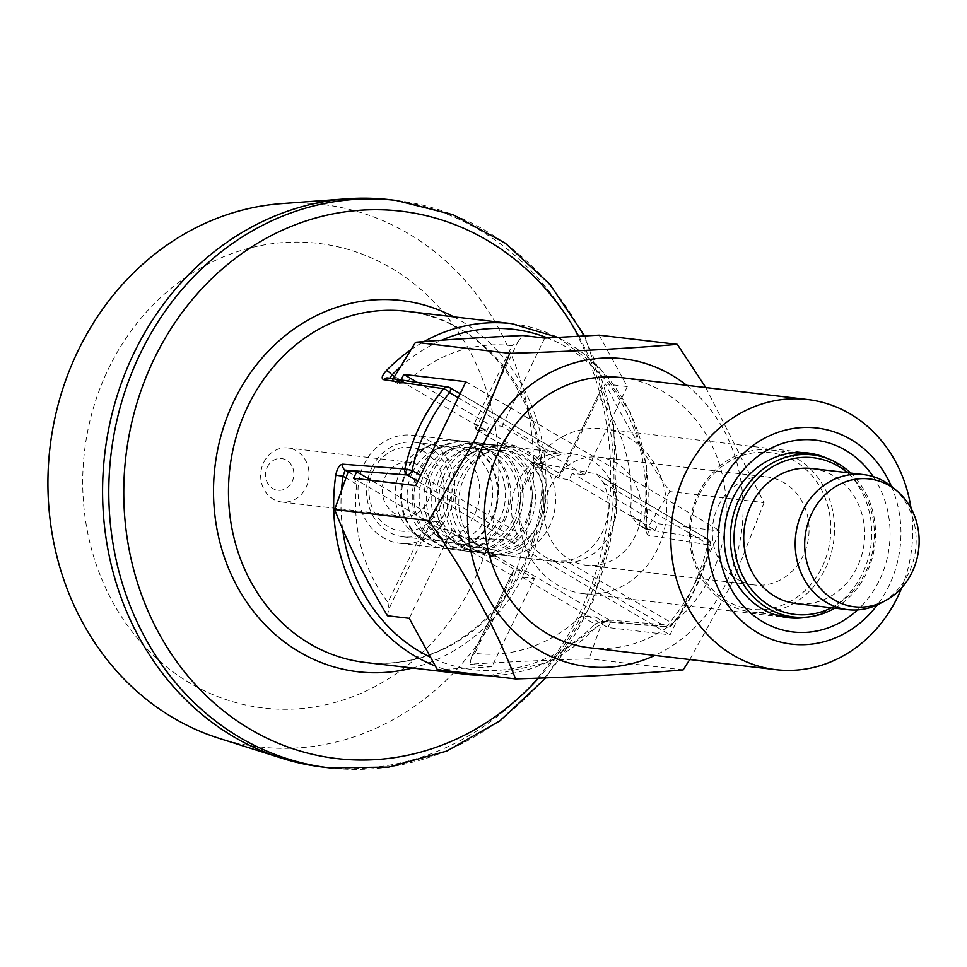 <?xml version="1.0" encoding="UTF-8"?>
<svg xmlns="http://www.w3.org/2000/svg" width="967" height="967" viewBox="0 0 967 967"><rect width="100%" height="100%" fill="white"/><g stroke="black" fill="none" stroke-linecap="round" stroke-linejoin="round"><path stroke-width="0.73" stroke-dasharray="4.83 3.63" d="M348.422 471.11L352.266 474.301L356.702 484.249A154.938 137.556 96.7 0 0 387.972 602.368L425.54 524.658L430.919 521.866A5.439 2.333 120.4 0 1 432.43 521.358L442.584 522.192L371.255 480.321M465.937 381.735L720.234 531.016L670.046 634.836L607.892 627.535L611.011 621.068L525.141 570.663L514.988 569.829A5.439 2.333 -59.6 0 0 513.477 570.337L512.329 575.619L474.761 653.329A154.938 137.556 96.7 0 0 581.167 616.027L595.152 616.886L602.719 620.391L588.963 658.841C546.029 660.135 506.382 661.924 469.998 664.232L491.804 666.795L534.449 578.58L451.891 530.121L439.465 528.659L442.584 522.192M471.304 657.572L513.477 570.337L471.304 657.572L469.998 664.232M525.141 570.663L522.023 577.118L534.449 578.58M491.804 666.795L437.398 669.72M409.246 618.324L451.891 530.121M683.161 669.913L588.963 658.841M705.789 387.562L764.027 502.635L669.829 491.562C644.856 456.037 623.401 420.174 605.475 383.984L600.543 390.221L558.37 477.456L600.543 390.221M686.618 385.301A154.938 137.556 -83.3 0 1 741.894 528.744A154.938 137.556 -83.3 0 1 654.852 655.445M689.749 659.542L732.877 581.578L764.027 502.635M528.224 473.274A82.957 73.649 -83.3 0 1 602.55 428.816A82.957 73.649 -83.3 0 1 666.009 519.811A82.957 73.649 -83.3 0 1 583.174 593.605A82.957 73.649 -83.3 0 1 528.224 473.274M550.477 486.328A54.394 48.302 -83.3 0 1 599.214 457.186A54.394 48.302 -83.3 0 1 640.819 516.849A54.394 48.302 -83.3 0 1 586.498 565.236A54.394 48.302 -83.3 0 1 550.477 486.328M827.281 458.431A82.957 73.649 -83.3 0 1 871.134 543.938A82.957 73.649 -83.3 0 1 808.642 616.946M873.261 476.622A96.555 85.725 -83.3 0 1 857.584 609.899M415.75 485.555L670.046 634.836M525.613 483.403A54.394 48.302 -83.3 0 1 574.35 454.26A54.394 48.302 -83.3 0 1 615.955 513.924A54.394 48.302 -83.3 0 1 561.646 562.31A54.394 48.302 -83.3 0 1 525.613 483.403M387.972 602.368L388.746 609.101L430.919 521.866M387.441 615.761L388.746 609.101M599.129 335.162L627.281 386.558L605.475 383.984M669.829 491.562L646.935 528.937L654.949 530.17L658.08 523.715L720.234 531.016M611.011 621.068L602.719 620.391M417.406 382.424L489.653 424.839L502.078 426.302L584.636 474.761L572.21 473.298L658.08 523.715M401.1 379.971L400.664 380.889L392.638 379.644L393.146 378.774M621.177 377.601A135.996 120.742 -83.3 0 1 725.202 526.773A135.996 120.742 -83.3 0 1 589.411 647.745M911.059 508.4A135.996 120.742 -83.3 0 1 901.715 587.767M891.369 486.208A108.8 96.591 -83.3 0 1 877.42 604.786M471.944 655.614L474.761 653.329M572.21 473.298L569.092 479.765L559.264 478.242A5.439 2.333 -59.6 0 1 558.89 478.121A5.439 2.333 -59.6 0 1 558.37 477.456L561.271 474.374L598.839 396.663L599.238 392.3M400.664 380.889L486.534 431.294L476.707 429.783L504.133 445.884L502.985 443.599L507.905 446.488L514.722 447.262A54.394 48.302 -83.3 0 1 543.575 464.196A54.394 48.302 -83.3 0 1 549.86 525.432A54.394 48.302 -83.3 0 1 500.846 555.167A54.394 48.302 -83.3 0 1 499.673 555.01A54.394 48.302 -83.3 0 1 476.961 544.469A54.394 48.302 -83.3 0 1 470.82 538.075A54.394 48.302 -83.3 0 1 487.839 451.976A54.394 48.302 -83.3 0 1 513.55 447.117A54.394 48.302 -83.3 0 1 514.722 447.262L560.787 452.81L460.147 393.726M460.703 477.396A49.958 44.349 -83.3 0 1 481.844 455.094A49.958 44.349 -83.3 0 1 533.022 466.324A49.958 44.349 -83.3 0 1 531.741 533.711A49.958 44.349 -83.3 0 1 471.86 540.045A49.958 44.349 -83.3 0 1 460.703 477.396M476.707 429.783A5.439 2.333 120.4 0 1 476.332 429.65A5.439 2.333 120.4 0 1 475.812 428.997L474.471 423.425L512.039 345.702A154.938 137.556 96.7 0 0 405.644 383.005L397.485 383.367L392.638 379.644M475.812 428.997L517.986 341.75L512.039 345.702M504.133 445.884L504.375 446.101A54.394 48.302 96.7 0 0 501.921 445.739A54.394 48.302 96.7 0 0 476.211 450.61A54.394 48.302 96.7 0 0 460.062 537.761L432.43 521.358M460.062 537.761C464.704 545.859 473.6 551.093 486.764 553.438A54.394 48.302 96.7 0 0 489.217 553.801A54.394 48.302 96.7 0 0 492.348 554.055A54.394 48.302 96.7 0 0 539.235 521.805A54.394 48.302 96.7 0 0 531.076 461.779L540.408 465.574A56.775 50.405 -83.3 0 0 502.985 443.599M459.688 538.208A49.486 43.938 -83.3 0 1 448.64 476.151A49.486 43.938 -83.3 0 1 469.575 454.067A49.486 43.938 -83.3 0 1 530.545 488.964A49.486 43.938 -83.3 0 1 484.262 548.168A49.486 43.938 -83.3 0 1 459.688 538.208L468.064 545.473A56.775 50.405 -83.3 0 0 496.252 556.895L486.764 553.438M595.563 627.704L608.025 619.944A5.439 4.799 -85.1 0 1 604.109 621.66L604.109 621.66A5.439 4.799 -85.1 0 1 602.284 621.08L594.826 624.041A5.439 1.632 44.1 0 1 596.252 627.535A5.439 1.632 44.1 0 1 595.563 627.704A176.804 156.968 -83.3 0 1 470.264 674.809M468.064 545.473A56.775 50.405 -83.3 0 1 458.829 534.92L459.869 537.471M396.543 382.714L387.84 377.976A5.439 4.859 -81.5 0 1 389.411 378.532L449.522 387.574L560.57 452.761L553.559 453.704A54.394 48.302 96.7 0 0 517.526 482.46A54.394 48.302 96.7 0 0 515.979 531.451L518.312 540.166L463.761 537.821L458.829 534.92M496.252 556.895L491.333 554.006L554.369 561.331L566.263 560.969A54.394 48.302 -83.3 0 0 603.843 483.222L596.627 473.939L535.476 462.673L540.408 465.574M648.881 535.416C646.089 534.11 645.146 530.061 646.053 523.256L643.768 522.809L646.548 529.493A5.439 4.835 -81 0 1 648.881 535.416L709.983 545.11A5.439 4.835 98.9 0 0 707.663 539.127A5.439 2.333 120.4 0 1 708.037 539.248L596.627 473.939L707.663 539.127L646.548 529.493L637.724 524.404L630.109 514.782A154.938 137.556 96.7 0 0 598.839 396.663M517.986 341.75L522.917 335.525M491.333 554.006A54.394 48.302 96.7 0 0 493.267 554.272A54.394 48.302 96.7 0 0 542.463 524.15A54.394 48.302 96.7 0 0 535.476 462.673M507.905 446.488A54.394 48.302 96.7 0 0 505.971 446.222A54.394 48.302 96.7 0 0 456.775 476.344A54.394 48.302 96.7 0 0 463.761 537.821M529.565 523.667A54.394 48.302 96.7 0 0 495.998 445.122A54.394 48.302 96.7 0 0 493.545 444.76A54.394 48.302 96.7 0 0 439.223 493.146A54.394 48.302 96.7 0 0 480.829 552.81A54.394 48.302 96.7 0 0 529.565 523.667M397.485 383.367L388.855 378.133M646.935 528.937L639.429 525.311M569.092 479.765L654.949 530.17M476.332 429.65L504.375 446.101C512.087 447.818 520.983 453.04 531.076 461.779L558.89 478.121M557.85 337.386L599.915 368.294L630.605 412.836L646.742 466.36L646.548 529.493M603.843 483.222L709.983 545.11A176.804 156.968 -83.3 0 1 671.207 625.335L608.025 619.944M522.023 577.118L607.892 627.535M486.534 431.294L489.653 424.839M502.078 426.302L544.723 338.087M584.636 474.761L627.281 386.558M353.596 478.242L439.465 528.659M718.3 506.067A54.394 48.302 -83.3 0 1 767.036 476.924A54.394 48.302 -83.3 0 1 808.654 536.588A54.394 48.302 -83.3 0 1 754.333 584.975A54.394 48.302 -83.3 0 1 718.3 506.067M699.226 494.874A78.883 70.035 -83.3 0 1 820.729 488.347A78.883 70.035 -83.3 0 1 762.093 609.621A78.883 70.035 -83.3 0 1 699.226 494.874M698.355 493.774A81.603 72.44 -83.3 0 1 771.461 450.054A81.603 72.44 -83.3 0 1 833.88 539.55A81.603 72.44 -83.3 0 1 752.399 612.135A81.603 72.44 -83.3 0 1 698.355 493.774M108.522 368.693A233.929 207.687 -83.3 0 1 468.826 349.353A233.929 207.687 -83.3 0 1 294.959 709.016A233.929 207.687 -83.3 0 1 108.522 368.693M281.566 203.626A273.045 242.415 -83.3 0 1 531.524 504A273.045 242.415 -83.3 0 1 218.699 738.196M390.015 199.734A285.652 253.608 -83.3 0 1 608.533 513.054A285.652 253.608 -83.3 0 1 323.292 767.133M893.484 487.948A68.004 60.377 -83.3 0 1 879.885 603.577M812.135 468.536A68.004 60.377 -83.3 0 1 864.16 543.116A68.004 60.377 -83.3 0 1 796.252 603.601M831.499 607.747A78.883 70.035 96.7 0 0 865.646 572.138A78.883 70.035 96.7 0 0 847.382 472.682M834.787 608.134A81.603 72.44 96.7 0 0 866.529 573.238A81.603 72.44 96.7 0 0 850.67 473.056M492.276 519.279A54.394 48.302 96.7 0 0 456.243 440.372A54.394 48.302 96.7 0 0 401.921 488.758A54.394 48.302 96.7 0 0 443.539 548.422A54.394 48.302 96.7 0 0 492.276 519.279M503.07 520.548A54.394 48.302 96.7 0 0 467.037 441.641A54.394 48.302 96.7 0 0 441.327 446.5A54.394 48.302 96.7 0 0 430.448 539.006A54.394 48.302 96.7 0 0 454.333 549.691A54.394 48.302 96.7 0 0 503.07 520.548M412.438 472.416A48.072 42.681 -83.3 0 1 432.793 450.96A48.072 42.681 -83.3 0 1 481.481 461.09A48.072 42.681 -83.3 0 1 487.344 516.39A48.072 42.681 -83.3 0 1 423.171 532.696A48.072 42.681 -83.3 0 1 412.438 472.416M504.701 520.742A54.394 48.302 96.7 0 0 468.681 441.834A54.394 48.302 96.7 0 0 414.36 490.221A54.394 48.302 96.7 0 0 455.965 549.885A54.394 48.302 96.7 0 0 504.701 520.742M514.698 521.914A54.394 48.302 96.7 0 0 478.665 443.007A54.394 48.302 96.7 0 0 452.955 447.878A54.394 48.302 96.7 0 0 442.076 540.372A54.394 48.302 96.7 0 0 465.961 551.069A54.394 48.302 96.7 0 0 514.698 521.914M500.144 518.07A48.543 43.092 -83.3 0 1 435.343 534.533A48.543 43.092 -83.3 0 1 424.501 473.661A48.543 43.092 -83.3 0 1 445.05 451.988A48.543 43.092 -83.3 0 1 494.222 462.214A48.543 43.092 -83.3 0 1 500.144 518.07M517.14 522.204A54.394 48.302 96.7 0 0 481.107 443.297A54.394 48.302 96.7 0 0 426.785 491.683A54.394 48.302 96.7 0 0 468.403 551.347A54.394 48.302 96.7 0 0 517.14 522.204M526.326 523.28A54.394 48.302 96.7 0 0 490.293 444.373A54.394 48.302 96.7 0 0 464.583 449.244A54.394 48.302 96.7 0 0 453.704 541.738A54.394 48.302 96.7 0 0 477.589 552.435A54.394 48.302 96.7 0 0 526.326 523.28M512.945 519.738A49.015 43.515 -83.3 0 1 447.516 536.371A49.015 43.515 -83.3 0 1 436.564 474.906A49.015 43.515 -83.3 0 1 457.318 453.027A49.015 43.515 -83.3 0 1 506.962 463.35A49.015 43.515 -83.3 0 1 512.945 519.738M385.192 476.84A27.197 24.151 -83.3 0 1 409.561 462.274A27.197 24.151 -83.3 0 1 430.363 492.106A27.197 24.151 -83.3 0 1 403.203 516.293A27.197 24.151 -83.3 0 1 385.192 476.84M263.665 462.552A27.197 24.151 -83.3 0 1 288.033 447.975A27.197 24.151 -83.3 0 1 308.836 477.807A27.197 24.151 -83.3 0 1 281.675 502.006A27.197 24.151 -83.3 0 1 263.665 462.552M267.291 467.097A15.931 14.142 -83.3 0 1 291.829 465.78A15.931 14.142 -83.3 0 1 279.983 490.281A15.931 14.142 -83.3 0 1 267.291 467.097M406.672 469.418A54.394 48.302 96.7 0 0 418.82 537.64A54.394 48.302 96.7 0 0 442.705 548.325A54.394 48.302 96.7 0 0 491.441 519.182A54.394 48.302 96.7 0 0 455.409 440.275A54.394 48.302 96.7 0 0 429.699 445.134A54.394 48.302 96.7 0 0 406.672 469.418M364.003 464.402A54.394 48.302 -83.3 0 1 412.74 435.259A54.394 48.302 -83.3 0 1 454.345 494.923A54.394 48.302 -83.3 0 1 400.024 543.309A54.394 48.302 -83.3 0 1 364.003 464.402M400.374 471.171A47.601 42.258 -83.3 0 1 420.524 449.921A47.601 42.258 -83.3 0 1 443.019 445.666A47.601 42.258 -83.3 0 1 479.427 497.872A47.601 42.258 -83.3 0 1 431.898 540.215A47.601 42.258 -83.3 0 1 411.011 530.859A47.601 42.258 -83.3 0 1 400.374 471.171M373.54 469.998A42.161 37.435 -83.3 0 1 438.474 466.517A42.161 37.435 -83.3 0 1 407.131 531.33A42.161 37.435 -83.3 0 1 373.54 469.998M371.787 467.81A47.601 42.258 -83.3 0 1 414.432 442.306A47.601 42.258 -83.3 0 1 450.84 494.512A47.601 42.258 -83.3 0 1 403.312 536.854A47.601 42.258 -83.3 0 1 371.787 467.81M356.702 484.249L345.835 477.867M581.167 616.027L594.826 624.041A171.364 152.133 -83.3 0 1 430.617 657.318M342.548 528.647A171.364 152.133 -83.3 0 1 341.556 489.483M512.329 575.619L425.54 524.658M487.561 553.728L514.988 569.829M452.085 671.436A176.804 156.968 -83.3 0 1 435.404 666.058M352.266 474.301L348.132 471.872M595.152 616.886L602.284 621.08L665.417 626.519A5.439 4.799 94.9 0 0 667.218 627.112A5.439 4.799 94.9 0 0 667.242 627.112A5.439 4.799 94.9 0 0 671.207 625.335A5.439 1.475 -140.4 0 0 671.896 625.166A5.439 1.475 -140.4 0 0 670.191 621.986A5.439 2.333 120.4 0 1 665.417 626.519L554.369 561.331M394.488 376.465L405.644 383.005M518.312 540.166L417.865 481.191M559.264 478.242L531.826 462.141M474.471 423.425L561.271 474.374M515.979 531.451L420.621 475.474M458.213 397.727L553.559 453.704M630.109 514.782L643.768 522.809A171.364 152.133 -83.3 0 0 547.527 337.942M406.382 311.265A176.804 156.968 -83.3 0 1 541.629 505.185A176.804 156.968 -83.3 0 1 365.091 662.443C408.449 666.855 447.636 653.257 482.654 621.66C510.479 595.213 528.707 562.069 537.326 522.228C560.449 423.171 493.762 318.252 406.382 311.265M410.624 349.981A176.804 156.968 -83.3 0 1 424.042 341.581M511.567 323.631A176.804 156.968 -83.3 0 1 646.053 523.256M453.765 316.838A186.885 165.913 -83.3 0 1 544.506 505.523A186.885 165.913 -83.3 0 1 412.462 668.016M488.806 675.764L546.331 662.83L604.109 621.66L667.242 627.112A5.439 5.439 0 0 0 671.896 625.166C690.885 602.03 703.795 575.353 710.6 545.122A5.439 5.439 0 0 0 708.037 539.248A5.439 2.333 120.4 0 1 707.771 544.24A171.364 152.133 -83.3 0 1 670.191 621.986L566.263 560.969M399.915 367.327A171.364 152.133 -83.3 0 1 441.689 340.227M396.228 200.459A285.652 253.608 -83.3 0 1 614.734 513.791A285.652 253.608 -83.3 0 1 329.505 767.871M578.737 336.262A275.571 244.663 -83.3 0 1 538.51 678.145M583.174 593.605L788.286 617.732M602.55 428.816L807.675 452.943M471.86 540.045L476.961 544.469M481.844 455.094L487.839 451.976M469.575 454.067L476.211 450.61M513.126 556.617L561.646 562.31M525.83 448.555L574.35 454.26M646.137 529.336L637.724 524.404M505.971 446.222L513.55 447.117M480.829 552.81L489.217 553.801M493.545 444.76L501.921 445.739M493.267 554.272L500.846 555.167M586.498 565.236L754.333 584.975M599.214 457.186L767.036 476.924M584.66 335.948L613.513 421.056L616.402 512.655L593.073 601.317L545.884 677.879M752.399 612.135L775.256 614.819M771.461 450.054L794.318 452.737M443.539 548.422L454.333 549.691M456.243 440.372L467.037 441.641M423.171 532.696L430.448 539.006M432.793 450.96L441.327 446.5M455.965 549.885L465.961 551.069M468.681 441.834L478.665 443.007M435.343 534.533L442.076 540.372M445.05 451.988L452.955 447.878M468.403 551.347L477.589 552.435M481.107 443.297L490.293 444.373M447.516 536.371L453.704 541.738M457.318 453.027L464.583 449.244M281.675 502.006L403.203 516.293M288.033 447.975L409.561 462.274M400.024 543.309L442.705 548.325M412.74 435.259L455.409 440.275M411.011 530.859L418.82 537.64M420.524 449.921L429.699 445.134M403.312 536.854L431.898 540.215M414.432 442.306L443.019 445.666"/><path stroke-width="1.45" d="M420.621 475.474L412.051 470.445A171.364 152.133 96.7 0 1 449.631 392.687A5.439 1.475 39.6 0 0 443.648 388.758L383.585 379.656A5.439 4.859 -81.5 0 1 387.84 377.976L447.963 387.018A5.439 4.859 98.6 0 0 447.939 387.018A5.439 4.859 98.6 0 0 443.648 388.758A176.804 156.968 96.7 0 0 419.69 426.181A176.804 156.968 96.7 0 0 404.871 468.971A5.439 4.823 94.5 0 0 407.276 474.978L345.134 470.119A5.439 4.823 -85.5 0 1 342.717 464.184C339.393 464.764 337.072 468.439 335.779 475.196L343.043 476.223L345.134 470.119L348.132 471.872M689.749 659.542L683.161 669.913C636.189 673.939 580.321 676.936 515.58 678.907L437.398 669.72L409.246 618.324L387.441 615.761C365.453 579.1 347.866 543.696 334.667 509.549L348.422 471.11L356.714 471.787L353.596 478.242L415.75 485.555L465.937 381.735L403.783 374.422L417.406 382.424M515.58 678.907C495.491 627.305 466.59 574.543 428.865 520.633L475.957 437.773L509.73 353.354L415.532 342.282C446.681 339.598 482.473 337.35 522.917 335.525L544.723 338.087L599.129 335.162L677.311 344.361L705.789 387.562M509.73 353.354C574.205 351.396 630.061 348.398 677.311 344.361M654.852 655.445A154.938 137.556 -83.3 0 1 501.474 617.599A154.938 137.556 -83.3 0 1 484.576 441.81A154.938 137.556 -83.3 0 1 686.618 385.301M808.642 616.946A82.957 73.649 -83.3 0 1 788.286 617.732A82.957 73.649 -83.3 0 1 733.349 497.389A82.957 73.649 -83.3 0 1 807.675 452.943A82.957 73.649 -83.3 0 1 827.281 458.431M857.584 609.899A96.555 85.725 -83.3 0 1 748.76 611.398A96.555 85.725 -83.3 0 1 728.973 491.901A96.555 85.725 -83.3 0 1 873.261 476.622M428.865 520.633L334.667 509.549M392.638 379.644L415.532 342.282M403.783 374.422L401.1 379.971M901.715 587.767A135.996 120.742 -83.3 0 1 775.885 669.672L589.411 647.745A135.996 120.742 -83.3 0 1 499.335 450.477A135.996 120.742 -83.3 0 1 621.177 377.601L807.65 399.54A135.996 120.742 -83.3 0 1 911.059 508.4M775.885 669.672A135.996 120.742 -83.3 0 1 685.808 472.404A135.996 120.742 -83.3 0 1 807.65 399.54M877.42 604.786A108.8 96.591 -83.3 0 1 748.917 626.918A108.8 96.591 -83.3 0 1 719.436 486.304A108.8 96.591 -83.3 0 1 806.829 427.426A108.8 96.591 -83.3 0 1 891.369 486.208M389.411 378.532L391.973 374.991A5.439 1.632 -135.9 0 0 386.268 370.748C381.977 375.547 381.083 378.52 383.585 379.656M371.255 480.321L356.714 471.787M342.717 464.184L404.871 468.971L412.051 470.445A5.439 2.333 -59.6 0 1 407.276 474.978L417.865 481.191M811.772 513.417A64.354 57.138 -83.3 0 1 897.678 491.587A64.354 57.138 -83.3 0 1 884.805 601.015A64.354 57.138 -83.3 0 1 819.617 587.452A64.354 57.138 -83.3 0 1 811.772 513.417M545.884 677.879L499.999 720.814L446.694 751.117L388.819 767.097L329.505 767.871L323.292 767.133A285.652 253.608 -83.3 0 1 281.264 758.068L218.699 738.196A273.045 242.415 -83.3 0 1 78.037 350.803A273.045 242.415 -83.3 0 1 281.566 203.626L347.02 198.803A285.652 253.608 -83.3 0 1 390.015 199.734L396.228 200.459L453.197 214.759L505.354 243.237L549.945 284.371L584.66 335.948M281.264 758.068A285.652 253.608 -83.3 0 1 134.099 352.786A285.652 253.608 -83.3 0 1 347.02 198.803M884.805 601.015L879.885 603.577A68.004 60.377 -83.3 0 1 847.745 609.657A68.004 60.377 -83.3 0 1 802.707 511.023A68.004 60.377 -83.3 0 1 863.628 474.592A68.004 60.377 -83.3 0 1 893.484 487.948L897.678 491.587M847.745 609.657L796.252 603.601A68.004 60.377 -83.3 0 1 751.214 504.967A68.004 60.377 -83.3 0 1 812.135 468.536L863.628 474.592M847.382 472.682A78.883 70.035 96.7 0 0 756.98 479.306A78.883 70.035 96.7 0 0 745.098 580.321A78.883 70.035 96.7 0 0 831.499 607.747M850.67 473.056A81.603 72.44 96.7 0 0 812.485 454.877A81.603 72.44 96.7 0 0 739.38 498.597A81.603 72.44 96.7 0 0 793.423 616.958A81.603 72.44 96.7 0 0 834.787 608.134M345.835 477.867L343.043 476.223A171.364 152.133 -83.3 0 0 341.556 489.483M430.617 657.318A171.364 152.133 -83.3 0 1 342.548 528.647M449.522 387.574A5.439 4.859 98.6 0 0 447.963 387.018A5.439 5.439 0 0 1 449.909 387.707A5.439 2.333 -59.6 0 0 449.522 387.574M424.042 341.581A176.804 156.968 -83.3 0 1 511.567 323.631L406.382 311.265A176.804 156.968 -83.3 0 0 247.987 405.995A176.804 156.968 -83.3 0 0 365.091 662.443L470.264 674.809A176.804 156.968 -83.3 0 1 452.085 671.436M435.404 666.058A176.804 156.968 -83.3 0 1 335.779 475.196M399.915 367.327A171.364 152.133 -83.3 0 0 391.973 374.991L394.488 376.465M460.147 393.726L449.909 387.707A5.439 2.333 -59.6 0 1 449.631 392.687L458.213 397.727M386.268 370.748A176.804 156.968 -83.3 0 1 410.624 349.981M412.462 668.016A186.885 165.913 -83.3 0 1 245.691 600.628A186.885 165.913 -83.3 0 1 234.135 400.676A186.885 165.913 -83.3 0 1 453.765 316.838M441.689 340.227A171.364 152.133 -83.3 0 1 547.527 337.942M329.505 767.871A285.652 253.608 -83.3 0 1 140.312 353.511A285.652 253.608 -83.3 0 1 396.228 200.459M538.51 678.145A275.571 244.663 -83.3 0 1 219.582 707.675A275.571 244.663 -83.3 0 1 154.176 358.83A275.571 244.663 -83.3 0 1 364.039 210.008A275.571 244.663 -83.3 0 1 578.737 336.262M470.264 674.809L488.806 675.764M557.85 337.386L511.567 323.631M775.256 614.819L793.423 616.958M794.318 452.737L812.485 454.877"/></g></svg>
